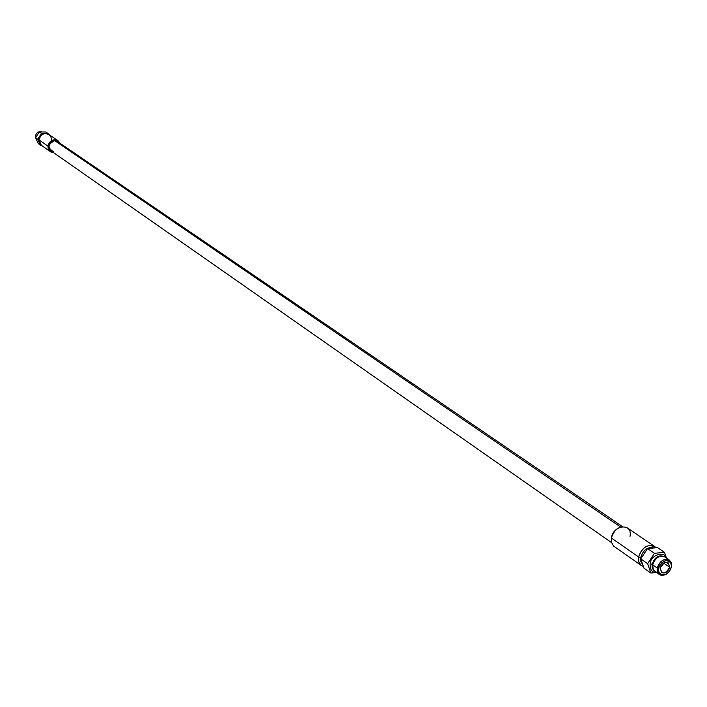 <?xml version="1.0" encoding="UTF-8"?>
<svg xmlns="http://www.w3.org/2000/svg" width="707" height="707" viewBox="0 0 707 707"><rect width="100%" height="100%" fill="white"/><g stroke="black" fill="none" stroke-linecap="round" stroke-linejoin="round"><path stroke-width="1.06" d="M641.373 565.547L643.405 566.493C639.526 565.14 637.917 561.941 638.554 556.922L638.81 561.985L641.373 565.547L613.694 546.131L611.44 542.331L611.352 537.992L638.554 556.922L640.728 557.434C643.352 549.692 647.771 546.538 654.002 547.96C647.771 546.538 643.352 549.692 640.728 557.434L638.554 556.922C642.884 546.228 648.708 543.188 656.016 547.775L654.576 546.423C647.267 543.975 641.929 547.474 638.554 556.922L611.352 537.992C613.287 524.479 632.88 522.827 630.017 536.339M611.352 537.992C614.63 528.721 619.889 525.301 627.118 527.749L654.576 546.423M643.997 568.198L640.736 558.875L647.532 548.561L657.554 547.633L664.5 552.361L666.454 558.079L664.5 552.361L657.554 547.633L647.532 548.561L640.736 558.875L643.997 568.198L650.882 573.024L647.621 563.665L654.452 553.298L664.5 552.361L654.452 553.298L647.532 548.561L654.452 553.298L647.621 563.665L640.736 558.875L647.621 563.665L650.882 573.024L643.997 568.198M656.414 572.476L650.882 573.024L656.414 572.476M662.45 556.1C657.581 556.338 654.328 559.255 652.694 564.849C655.248 557.726 659.269 555.083 664.766 556.922L669.352 560.059C663.855 558.221 659.825 560.872 657.254 568.013L652.694 564.849L653.215 569.48M659.366 574.535L653.507 570.001L652.641 567.65L652.694 564.849L657.254 568.013L657.439 571.848L659.366 574.535C664.863 576.417 668.91 573.775 671.5 566.625L670.802 562.834C666.047 558.777 661.973 560.616 658.579 568.331L657.254 568.013C661.054 559.378 665.614 557.328 670.943 561.871L671.5 566.625L671.314 562.754L669.352 560.059M671.305 567.085L669.096 571.707L666.515 573.925L663.634 574.915L661.001 574.473L659.154 572.697L658.447 569.922L659.039 566.705L662.017 562.445L666.277 560.483L669.953 561.676L671.252 564.018L671.5 566.625C669.821 572.272 666.533 575.189 661.619 575.374C658.217 574.658 656.759 572.202 657.254 568.013L658.579 568.331C658.137 572.069 659.437 574.261 662.477 574.906C666.86 574.738 669.803 572.131 671.305 567.085M669.706 567.235C667.815 560.607 664.633 560.916 660.188 568.172C662.097 574.791 665.269 574.482 669.706 567.235L668.283 562.852C664.607 561.623 661.902 563.391 660.188 568.172L661.602 572.537C665.278 573.784 667.982 572.025 669.706 567.235L663.679 563.09L669.706 567.235M640.728 557.434L640.86 561.535L642.734 564.575L640.86 561.535L640.728 557.434M42.075 131.944C38.54 131.104 36.304 132.554 35.368 136.301C36.304 132.554 38.54 131.104 42.075 131.944M36.128 136.822L35.368 136.301L36.508 139.774L35.368 136.301L36.128 136.822M38.328 143.645L35.536 137.724L39.336 131.9L45.902 132.006L48.103 133.508L45.902 132.006L39.336 131.9L41.519 133.393L48.103 133.508L41.519 133.393L39.336 131.9L35.536 137.724L37.718 139.244L41.519 133.393L37.718 139.244L35.536 137.724L38.328 143.645L40.511 145.174L39.68 143.424L40.511 145.174L38.328 143.645M38.912 139.261L40.326 135.868L43.41 133.923L40.326 135.868L39.097 138.219L38.929 140.419L38.912 139.261M51.408 140.039L51.037 137.246L49.508 134.975L45.743 133.508L42.986 134.109L40.661 135.859L38.956 139.853C40.555 134.295 43.869 132.509 48.889 134.498L58.001 140.693C52.928 138.687 49.578 140.499 47.961 146.119L38.956 139.853L47.961 146.119C51.09 138.89 55.137 137.953 60.095 143.3L58.001 140.693M53.608 152.694C49.879 152.226 47.988 150.034 47.961 146.119L50.427 151.66L53.608 152.694M611.52 542.605L50.992 150.865C47.51 145.96 48.765 142.549 54.739 140.658C47.519 144.263 47.192 147.957 53.767 151.749M50.427 151.66L41.404 145.342L38.956 139.853M41.183 145.182L40.511 145.174L41.183 145.182M39.362 142.734L37.718 139.244L39.362 142.734M54.739 140.658L620.596 527.033L54.739 140.658L57.453 141.506L622.531 526.644M652.04 564.407L650.219 563.461L652.04 564.407C654.823 556.966 658.977 554.421 664.509 556.763C658.977 554.421 654.823 556.966 652.04 564.407L652.314 568.481L654.558 571.168L652.314 568.481L652.04 564.407M670.943 561.871L670.802 562.834M662.477 574.906L661.619 575.374M650.219 563.461C650.696 554.527 665.031 550.894 666.312 557.982M652.632 567.624L652.384 564.327C653.18 559.935 655.884 557.24 660.515 556.215M650.148 563.868C649.901 569.701 651.969 572.555 656.343 572.423"/></g></svg>
